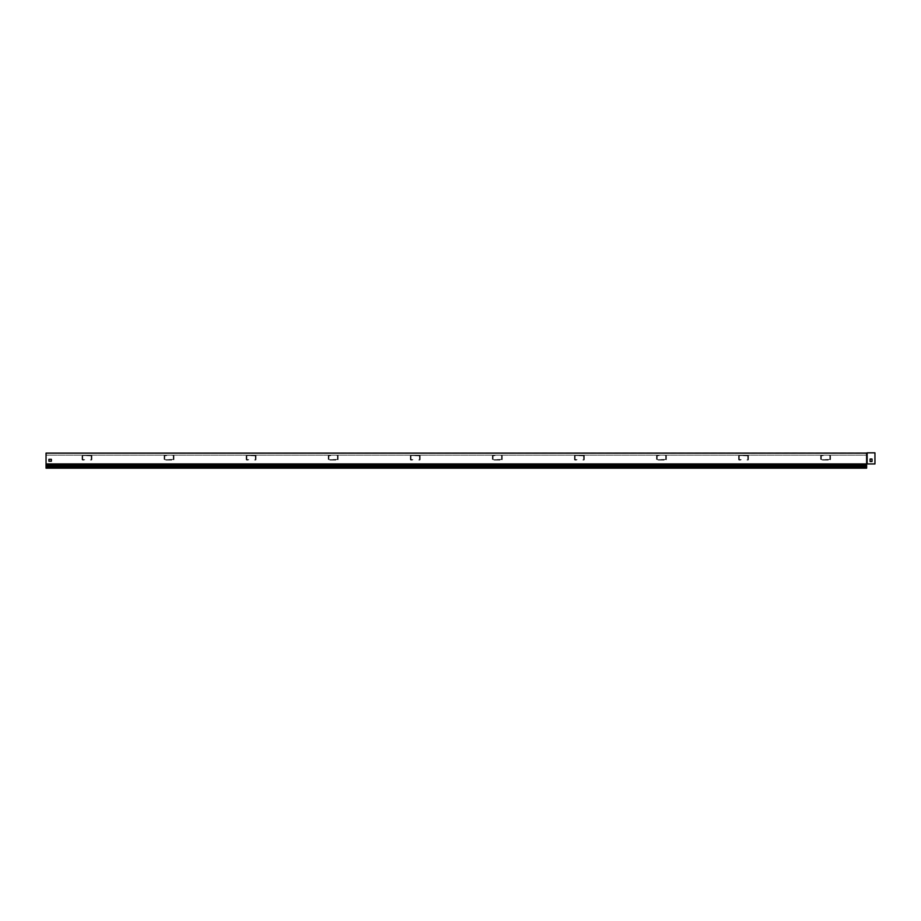 <?xml version="1.0" encoding="UTF-8"?>
<svg xmlns="http://www.w3.org/2000/svg" width="921" height="921" viewBox="0 0 921 921"><rect width="100%" height="100%" fill="white"/><g stroke="black" fill="none" stroke-linecap="round" stroke-linejoin="round"><path stroke-width="0.69" stroke-dasharray="4.61 3.45" d="M847.458 453.109L844.994 453.385L847.458 453.109M806.428 453.109L803.964 453.385L806.428 453.109M765.386 453.109L762.922 453.385L765.386 453.109M724.355 453.109L721.891 453.385L724.355 453.109M683.313 453.109L680.861 453.385L683.313 453.109M642.282 453.109L639.819 453.385L642.282 453.109M601.252 453.109L598.788 453.385L601.252 453.109M560.21 453.109L557.758 453.385L560.21 453.109M519.179 453.109L516.716 453.385L519.179 453.109M478.149 453.109L475.685 453.385L478.149 453.109M437.107 453.109L434.643 453.385L437.107 453.109M396.076 453.109L393.612 453.385L396.076 453.109M355.046 453.109L352.582 453.385L355.046 453.109M314.003 453.109L311.54 453.385L314.003 453.109M272.973 453.109L270.509 453.385L272.973 453.109M231.942 453.109L229.479 453.385L231.942 453.109M190.9 453.109L188.437 453.385L190.9 453.109M149.87 453.109L147.406 453.385L149.87 453.109M108.828 453.109L106.376 453.385L108.828 453.109M67.797 453.109L65.333 453.385L67.797 453.109M874.95 452.844L867.133 452.844L874.95 452.844L874.95 463.942L874.95 453.109L867.133 453.109L874.95 452.844L867.133 452.844L867.133 463.942L874.95 463.942L867.133 463.942L874.95 463.942L874.95 453.109L866.937 453.19L874.95 452.844M869.885 452.844L871.807 453.109L869.885 452.844M866.626 467.108L46.05 467.108L866.626 467.108L46.05 467.108L46.05 453.385L866.822 453.305L866.626 467.891L866.626 465.968L46.05 465.968L46.05 468.156L866.626 468.156L866.626 465.968L46.05 465.968L46.05 468.156L866.626 468.156L866.626 463.942L866.626 467.891L866.626 465.968L46.05 465.968L46.05 468.156L46.05 453.109L867.133 452.844M866.626 465.105L46.05 465.105L46.05 453.109L866.742 453.005L867.133 463.942M866.626 466.625L46.05 466.625L46.05 465.105M51.38 453.109L48.928 453.385L51.38 453.109M866.626 467.891L46.05 468.156L866.626 468.156L866.626 465.968L46.05 465.968L46.05 467.891L866.626 467.891M48.928 459.291L51.38 459.291L51.38 461.214L48.928 461.214L48.928 459.291L51.38 459.291L51.38 461.214L48.928 461.214L48.928 459.291M46.05 463.942L866.626 463.942L866.626 453.385L46.05 453.385L46.05 455.17L46.05 453.662L46.05 455.17L866.626 455.17L46.05 455.17L866.626 455.17L866.626 453.662L866.626 455.17L46.05 455.17L46.05 453.109L866.626 453.109L866.626 463.942L46.05 463.942L866.937 463.942L866.937 453.19L866.742 463.942M872.026 461.479L872.026 459.015L870.103 459.015L870.103 461.479L872.026 461.479L870.103 461.479L870.103 459.015L872.026 459.015L872.026 461.479M821.359 455.17A0.679 0.679 0 0 0 820.669 455.849L820.669 459.406A0.679 0.679 0 0 0 821.359 460.086L829.833 460.086A0.679 0.679 0 0 0 830.523 459.406L830.523 455.849A0.679 0.679 0 0 0 829.833 455.17L827.921 455.573L829.833 455.17A0.679 0.679 0 0 1 830.523 455.849L830.523 459.406A0.679 0.679 0 0 1 829.833 460.086L821.359 460.086A0.679 0.679 0 0 1 820.669 459.406L820.669 455.849A0.679 0.679 0 0 1 821.359 455.17L823.27 455.17L821.359 455.17M821.359 455.573L821.359 459.683L830.109 459.406L829.833 455.573L829.833 459.683L821.359 459.683L821.083 455.849L823.27 455.573L821.359 455.573M824.502 460.086L827.645 459.683L824.502 460.086M826.69 460.086L827.645 459.683L826.69 460.086M657.214 455.17A0.679 0.679 0 0 0 656.535 455.849L656.535 459.406A0.679 0.679 0 0 0 657.214 460.086L665.699 460.086A0.679 0.679 0 0 0 666.378 459.406L666.378 455.849A0.679 0.679 0 0 0 665.699 455.17L663.776 455.573L665.699 455.17A0.679 0.679 0 0 1 666.378 455.849L666.378 459.406A0.679 0.679 0 0 1 665.699 460.086L657.214 460.086A0.679 0.679 0 0 1 656.535 459.406L656.535 455.849A0.679 0.679 0 0 1 657.214 455.17L659.137 455.17L657.214 455.17M657.214 455.573L657.214 459.683L665.975 459.406L665.699 455.573L665.699 459.683L657.214 459.683L656.938 455.849L659.137 455.573L657.214 455.573M660.357 460.086L663.511 459.683L660.357 460.086M662.556 460.086L663.511 459.683L662.556 460.086M493.08 455.17A0.679 0.679 0 0 0 492.39 455.849L492.39 459.406A0.679 0.679 0 0 0 493.08 460.086L501.554 460.086A0.679 0.679 0 0 0 502.244 459.406L502.244 455.849A0.679 0.679 0 0 0 501.554 455.17L499.643 455.573L501.554 455.17A0.679 0.679 0 0 1 502.244 455.849L502.244 459.406A0.679 0.679 0 0 1 501.554 460.086L493.08 460.086A0.679 0.679 0 0 1 492.39 459.406L492.39 455.849A0.679 0.679 0 0 1 493.08 455.17L494.991 455.17L493.08 455.17M493.08 455.573L493.08 459.683L501.83 459.406L501.554 455.573L501.554 459.683L493.08 459.683L492.804 455.849L494.991 455.573L493.08 455.573M496.223 460.086L499.366 459.683L496.223 460.086M498.411 460.086L499.366 459.683L498.411 460.086M328.935 455.17A0.679 0.679 0 0 0 328.256 455.849L328.256 459.406A0.679 0.679 0 0 0 328.935 460.086L337.42 460.086A0.679 0.679 0 0 0 338.099 459.406L338.099 455.849A0.679 0.679 0 0 0 337.42 455.17L335.509 455.573L337.42 455.17A0.679 0.679 0 0 1 338.099 455.849L338.099 459.406A0.679 0.679 0 0 1 337.42 460.086L328.935 460.086A0.679 0.679 0 0 1 328.256 459.406L328.256 455.849A0.679 0.679 0 0 1 328.935 455.17L330.858 455.17L328.935 455.17M328.935 455.573L328.935 459.683L337.696 459.406L337.42 455.573L337.42 459.683L328.935 459.683L328.67 455.849L330.858 455.573L328.935 455.573M332.09 460.086L335.232 459.683L332.09 460.086M334.277 460.086L335.232 459.683L334.277 460.086M164.801 455.17A0.679 0.679 0 0 0 164.122 455.849L164.122 459.406A0.679 0.679 0 0 0 164.801 460.086L173.286 460.086A0.679 0.679 0 0 0 173.965 459.406L173.965 455.849A0.679 0.679 0 0 0 173.286 455.17L171.364 455.573L173.286 455.17A0.679 0.679 0 0 1 173.965 455.849L173.965 459.406A0.679 0.679 0 0 1 173.286 460.086L164.801 460.086A0.679 0.679 0 0 1 164.122 459.406L164.122 455.849A0.679 0.679 0 0 1 164.801 455.17L166.713 455.17L164.801 455.17M164.801 455.573L164.801 459.683L173.551 459.406L173.286 455.573L173.286 459.683L164.801 459.683L164.525 455.849L166.713 455.573L164.801 455.573M167.944 460.086L171.087 459.683L167.944 460.086M170.132 460.086L171.087 459.683L170.132 460.086M739.287 460.086A0.679 0.679 0 0 1 738.596 459.406L738.596 455.849A0.679 0.679 0 0 1 739.287 455.17L747.771 455.17A0.679 0.679 0 0 1 748.451 455.849L748.451 459.406A0.679 0.679 0 0 1 747.771 460.086L745.849 459.683L747.771 460.086A0.679 0.679 0 0 0 748.451 459.406L748.451 455.849A0.679 0.679 0 0 0 747.771 455.17L739.287 455.17A0.679 0.679 0 0 0 738.596 455.849L738.596 459.406A0.679 0.679 0 0 0 739.287 460.086L741.198 460.086L739.287 460.086M739.287 459.683L739.287 455.573L748.036 455.849L747.771 459.683L747.771 455.573L739.287 455.573L739.01 459.406L741.198 459.683L739.287 459.683M742.43 455.17L745.573 455.573L742.43 455.17M744.617 455.17L745.573 455.573L744.617 455.17M575.141 460.086A0.679 0.679 0 0 1 574.462 459.406L574.462 455.849A0.679 0.679 0 0 1 575.141 455.17L583.626 455.17A0.679 0.679 0 0 1 584.317 455.849L584.317 459.406A0.679 0.679 0 0 1 583.626 460.086L581.715 459.683L583.626 460.086A0.679 0.679 0 0 0 584.317 459.406L584.317 455.849A0.679 0.679 0 0 0 583.626 455.17L575.141 455.17A0.679 0.679 0 0 0 574.462 455.849L574.462 459.406A0.679 0.679 0 0 0 575.141 460.086L577.064 460.086L575.141 460.086M575.141 459.683L575.141 455.573L583.902 455.849L583.626 459.683L583.626 455.573L575.141 455.573L574.877 459.406L577.064 459.683L575.141 459.683M578.296 455.17L581.439 455.573L578.296 455.17M580.483 455.17L581.439 455.573L580.483 455.17M411.008 460.086A0.679 0.679 0 0 1 410.329 459.406L410.329 455.849A0.679 0.679 0 0 1 411.008 455.17L419.492 455.17A0.679 0.679 0 0 1 420.172 455.849L420.172 459.406A0.679 0.679 0 0 1 419.492 460.086L417.57 459.683L419.492 460.086A0.679 0.679 0 0 0 420.172 459.406L420.172 455.849A0.679 0.679 0 0 0 419.492 455.17L411.008 455.17A0.679 0.679 0 0 0 410.329 455.849L410.329 459.406A0.679 0.679 0 0 0 411.008 460.086L412.919 460.086L411.008 460.086M411.008 459.683L411.008 455.573L419.757 455.849L419.492 459.683L419.492 455.573L411.008 455.573L410.731 459.406L412.919 459.683L411.008 459.683M414.151 455.17L417.305 455.573L414.151 455.17M416.338 455.17L417.305 455.573L416.338 455.17M246.874 460.086A0.679 0.679 0 0 1 246.183 459.406L246.183 455.849A0.679 0.679 0 0 1 246.874 455.17L255.347 455.17A0.679 0.679 0 0 1 256.038 455.849L256.038 459.406A0.679 0.679 0 0 1 255.347 460.086L253.436 459.683L255.347 460.086A0.679 0.679 0 0 0 256.038 459.406L256.038 455.849A0.679 0.679 0 0 0 255.347 455.17L246.874 455.17A0.679 0.679 0 0 0 246.183 455.849L246.183 459.406A0.679 0.679 0 0 0 246.874 460.086L248.785 460.086L246.874 460.086M246.874 459.683L246.874 455.573L255.624 455.849L255.347 459.683L255.347 455.573L246.874 455.573L246.598 459.406L248.785 459.683L246.874 459.683M250.017 455.17L253.16 455.573L250.017 455.17M252.204 455.17L253.16 455.573L252.204 455.17M82.729 460.086A0.679 0.679 0 0 1 82.05 459.406L82.05 455.849A0.679 0.679 0 0 1 82.729 455.17L91.214 455.17A0.679 0.679 0 0 1 91.893 455.849L91.893 459.406A0.679 0.679 0 0 1 91.214 460.086L89.291 459.683L91.214 460.086A0.679 0.679 0 0 0 91.893 459.406L91.893 455.849A0.679 0.679 0 0 0 91.214 455.17L82.729 455.17A0.679 0.679 0 0 0 82.05 455.849L82.05 459.406A0.679 0.679 0 0 0 82.729 460.086L84.651 460.086L82.729 460.086M82.729 459.683L82.729 455.573L91.49 455.849L91.214 459.683L91.214 455.573L82.729 455.573L82.453 459.406L84.651 459.683L82.729 459.683M85.872 455.17L89.026 455.573L85.872 455.17M88.071 455.17L89.026 455.573L88.071 455.17M866.626 464.149L46.05 464.149L866.626 464.149M866.626 464.898L46.05 464.898L866.626 464.898M866.626 465.911L46.05 465.911L866.626 465.911M866.626 466.82L46.05 466.82L866.626 466.82M866.626 465.715L46.05 465.715M866.626 464.368L46.05 464.368M866.937 453.19L866.937 463.942L866.937 453.19"/><path stroke-width="1.38" d="M48.928 461.214L48.928 459.291L51.38 459.291L51.38 461.214L48.928 461.214L48.928 459.291L51.38 459.291L51.38 461.214L48.928 461.214M870.103 459.015L872.026 459.015L872.026 461.479L870.103 461.479L870.103 459.015L870.103 461.479L872.026 461.479L872.026 459.015L870.103 459.015M874.95 452.844L867.133 452.844L867.133 463.942L874.95 463.942L874.95 452.844M46.05 465.715L46.05 453.109L866.626 453.109L866.626 468.156L46.05 468.156L46.05 465.715L866.626 465.715M46.05 463.942L867.133 463.942M866.626 467.108L46.05 467.108M866.626 466.625L46.05 466.625M866.626 465.105L46.05 465.105M866.626 464.368L46.05 464.368M866.742 453.005L866.742 463.942"/></g></svg>
